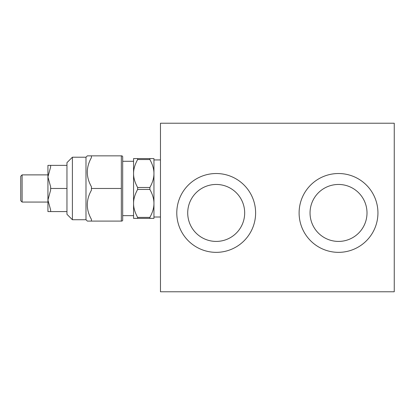 <?xml version="1.0" encoding="UTF-8"?>
<svg xmlns="http://www.w3.org/2000/svg" width="415" height="415" viewBox="0 0 415 415"><rect width="100%" height="100%" fill="white"/><g stroke="black" fill="none" stroke-linecap="round" stroke-linejoin="round"><path stroke-width="0.62" d="M255.614 212.937A39.415 39.415 0 0 1 216.199 252.351A39.415 39.415 0 0 1 176.785 212.937A39.415 39.415 0 0 1 216.199 173.522A39.415 39.415 0 0 1 255.614 212.937M377.94 212.937A39.415 39.415 0 0 1 338.526 252.351A39.415 39.415 0 0 1 299.106 212.937A39.415 39.415 0 0 1 338.526 173.522A39.415 39.415 0 0 1 377.94 212.937M244.679 212.937A28.479 28.479 0 0 1 216.199 241.416A28.479 28.479 0 0 1 187.715 212.937A28.479 28.479 0 0 1 216.199 184.457A28.479 28.479 0 0 1 244.679 212.937M367.005 212.937A28.479 28.479 0 0 1 338.526 241.416A28.479 28.479 0 0 1 310.041 212.937A28.479 28.479 0 0 1 338.526 184.457A28.479 28.479 0 0 1 367.005 212.937M394.25 291.771L160.47 291.771L160.47 123.229L394.25 123.229L394.25 291.771M121.33 155.853L121.33 221.091L122.01 221.091L122.69 220.412L122.69 156.533L122.01 155.853L91.425 155.853L91.425 157.601C85.941 167.307 85.941 177.013 91.425 186.719L91.425 190.22C85.941 199.926 85.941 209.637 91.425 219.343L91.425 221.091L87.347 221.091L85.988 219.732L85.988 157.212L87.347 155.853L91.425 155.853M22.109 202.064L20.75 200.704L20.75 176.24L22.109 174.881L22.109 202.064L47.933 202.064M72.397 219.732L66.96 214.296L66.96 162.649L72.397 157.212L72.397 219.732L85.988 219.732M47.933 211.577L47.933 200.046L50.651 210.011L50.651 211.577L47.933 211.577M47.933 200.004L47.933 176.94L50.651 186.906L50.651 190.039L47.933 200.046M47.933 176.899L47.933 165.367L50.651 165.367L50.651 166.929L47.933 176.94M66.96 211.577L50.651 211.577M66.96 188.472L50.651 188.472M66.96 165.367L50.651 165.367M133.563 203.423C133.537 207.78 134.896 212.439 137.64 217.398L137.64 218.373L133.563 218.373L133.563 173.522C133.537 177.874 134.896 182.538 137.64 187.497L137.64 189.448C134.896 194.407 133.537 199.065 133.563 203.423M133.563 158.572L137.64 158.572L137.64 159.542C134.896 164.506 133.537 169.164 133.563 173.522L133.563 158.572M153.949 218.373L149.872 218.373L149.872 217.398C152.616 212.439 153.975 207.78 153.949 203.423L153.949 218.373M149.872 187.497C152.616 182.538 153.975 177.874 153.949 173.522L153.949 203.423C153.975 199.065 152.616 194.407 149.872 189.448L149.872 187.497L137.64 187.497M149.872 158.572L153.949 158.572L153.949 173.522C153.975 169.164 152.616 164.506 149.872 159.542L149.872 158.572L137.64 158.572M149.872 189.448L137.64 189.448M149.872 159.542L137.64 159.542M149.872 218.373L137.64 218.373M149.872 217.398L137.64 217.398M121.33 221.091L91.425 221.091M121.33 188.472L91.425 188.472M153.949 217.014L160.47 217.014M122.69 215.655L133.563 215.655M72.397 157.212L85.988 157.212M22.109 174.881L47.933 174.881M122.69 161.29L133.563 161.29M153.949 159.931L160.47 159.931"/></g></svg>
